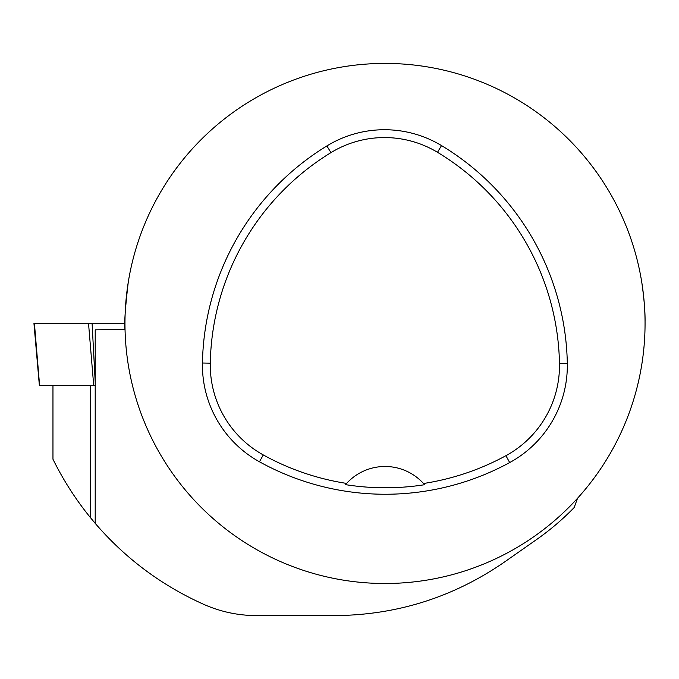<?xml version="1.0" encoding="UTF-8"?>
<svg xmlns="http://www.w3.org/2000/svg" width="679" height="679" viewBox="0 0 679 679"><rect width="100%" height="100%" fill="white"/><g stroke="black" fill="none" stroke-linecap="round" stroke-linejoin="round"><path stroke-width="1.02" d="M95.204 385.383L39.365 385.383L33.95 323.459L124.97 323.459A260.049 260.049 0 0 1 384.085 63.419A260.049 260.049 0 0 1 645.05 321.617C645.228 312.119 644.142 299.04 641.791 282.354M577.532 498.276L574.179 507.527A263.944 263.944 0 0 1 536.402 539.678L504.446 562.051C453.326 597.325 396.723 615.174 334.628 615.59L256.62 615.59C238.219 615.564 220.573 611.813 203.683 604.327C161.509 585.4 125.352 558.41 95.204 523.356L90.332 517.508C75.692 499.481 63.24 480.053 52.962 459.225L52.962 385.383M128.238 282.354C125.208 308.359 124.138 324.027 125.029 329.357L95.204 329.833L95.204 523.356M645.05 321.617A260.049 260.049 0 0 1 385.935 583.499A260.049 260.049 0 0 1 124.97 323.459L88.533 323.459L92.098 323.459L95.204 381.912M202.444 363.01A260.049 260.049 0 0 1 326.871 145.934A110.516 110.516 0 0 1 441.528 145.586A260.049 260.049 0 0 1 567.313 363.443A110.516 110.516 0 0 1 509.683 462.569A260.049 260.049 0 0 1 259.471 461.788A110.516 110.516 0 0 1 202.444 363.01L210.286 363.163A252.206 252.206 0 0 1 330.962 152.622A102.682 102.682 0 0 1 437.488 152.3A252.206 252.206 0 0 1 559.479 363.596A102.682 102.682 0 0 1 505.931 455.685A252.206 252.206 0 0 1 423.492 483.499L424.57 484.721A253.581 253.581 0 0 1 345.526 484.645L346.604 483.423A252.206 252.206 0 0 1 263.265 454.93A102.682 102.682 0 0 1 210.286 363.163M346.604 483.423A52.011 52.011 0 0 1 423.492 483.499M345.874 484.246A52.011 52.011 0 0 1 346.307 483.754M423.781 483.83A52.011 52.011 0 0 1 424.214 484.322M39.594 385.383L34.425 323.459L88.533 323.459L93.702 385.383M330.962 152.622L326.871 145.934M437.488 152.3L441.528 145.586M559.479 363.596L567.313 363.443M505.931 455.685L509.683 462.569M263.265 454.93L259.471 461.788M90.332 517.508L90.332 385.383"/></g></svg>
